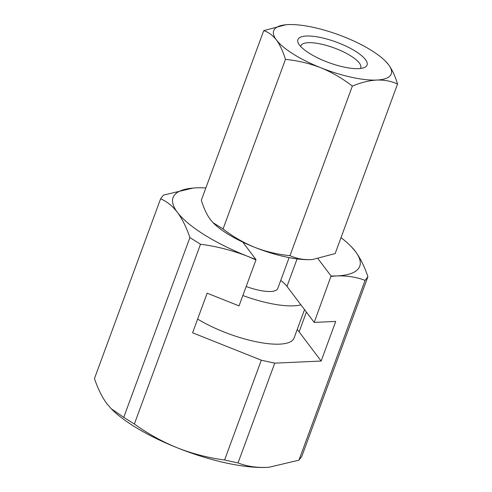 <?xml version="1.0" encoding="UTF-8"?>
<svg xmlns="http://www.w3.org/2000/svg" width="492" height="492" viewBox="0 0 492 492"><rect width="100%" height="100%" fill="white"/><g stroke="black" fill="none" stroke-linecap="round" stroke-linejoin="round"><path stroke-width="0.74" d="M351.159 246.541L355.421 251.467A99.452 29.52 20.2 0 0 350.55 245.926A99.452 29.52 20.2 0 0 341.017 237.661M193.079 188.061L163.412 195.109L160.601 198.805C166.825 201.406 172.428 205.92 177.397 212.341C182.329 219.057 186.493 227.464 189.887 237.575L200.515 244.229C216.751 246.357 232.501 250.403 247.777 256.375L255.963 259.881L239.038 305.889L207.157 293.171L192.581 332.783L261.307 360.199L274.745 363.151L321.153 361.036L335.728 321.424L314.203 322.408L331.073 276.012A99.452 29.52 20.2 0 0 336.786 275.938C347.063 275.582 356.497 277.07 365.095 280.397L298.958 460.161L269.229 467.216L266.344 467.4A99.452 29.52 20.2 0 0 269.13 467.222A99.452 29.52 20.2 0 0 269.481 467.191M365.095 280.397L367.911 276.701L301.768 456.465L298.958 460.161M189.887 237.575L123.75 417.339L134.377 423.993L200.515 244.229M160.601 198.805L94.458 378.569C97.896 388.76 102.059 397.167 106.955 403.803L111.21 408.735L123.75 417.339M205.859 187.932A99.452 29.52 20.2 0 0 196.031 187.87A99.452 29.52 20.2 0 0 193.239 188.049A99.452 29.52 20.2 0 0 177.397 212.341A99.452 29.52 20.2 0 0 247.777 256.375A99.452 29.52 20.2 0 0 255.908 259.493L255.963 259.881M297.094 258.909L286.984 286.381L314.203 322.408M286.984 286.381A41.992 12.466 20.2 0 0 280.741 280.422M331.073 276.012L318.047 258.767M331.128 276.399L336.786 275.938A99.452 29.52 20.2 0 0 355.421 251.467C360.347 258.177 364.511 266.59 367.911 276.701M242.777 242.119L255.908 259.493M321.153 361.036L299.118 331.86A71.826 21.322 20.2 0 0 297.205 329.554M111.21 408.735L111.819 409.344A99.452 29.52 20.2 0 0 177.329 447.837A99.452 29.52 20.2 0 0 266.344 467.4C256.068 467.757 246.627 466.268 238.03 462.941L224.592 459.983C208.356 457.855 192.606 453.808 177.329 447.837C162.096 441.625 147.778 433.68 134.377 423.993M274.745 363.151L238.03 462.941M261.307 360.199L224.592 459.983M352.358 86.088C342.617 78.523 332.082 72.404 320.747 67.73C309.296 63.314 297.531 60.534 285.452 59.397L223.067 228.952C232.808 236.517 243.343 242.642 254.678 247.31C266.129 251.726 277.9 254.505 289.972 255.643C296.166 258.521 303.084 259.85 310.723 259.628L312.537 259.512L335.157 253.583L397.542 84.027C391.343 81.155 384.43 79.827 376.792 80.048C369.043 80.534 360.894 82.545 352.358 86.088L289.972 255.643M285.846 24.76L263.73 30.639L201.345 200.195C203.725 208.128 206.732 214.592 210.361 219.586L213.048 222.685L223.067 228.952M299.511 45.079A36.832 10.935 20.2 0 0 330.722 63.308A36.832 10.935 20.2 0 0 364.166 67.601A36.832 10.935 20.2 0 0 336.257 42.066A36.832 10.935 20.2 0 0 298.447 43.425A36.832 10.935 20.2 0 0 299.511 45.079M288.164 24.6A62.619 18.585 20.2 0 0 286.412 24.711A62.619 18.585 20.2 0 0 276.436 40.006A62.619 18.585 20.2 0 0 320.747 67.73A62.619 18.585 20.2 0 0 376.792 80.048A62.619 18.585 20.2 0 0 388.526 64.643A62.619 18.585 20.2 0 0 385.457 61.156A62.619 18.585 20.2 0 0 344.209 36.918A62.619 18.585 20.2 0 0 288.164 24.6M263.73 30.639C268.478 32.14 272.709 35.264 276.436 40.006C280.108 45.086 283.109 51.549 285.452 59.397M213.43 223.073L213.048 222.692A62.619 18.585 20.2 0 0 213.43 223.073A62.619 18.585 20.2 0 0 254.678 247.31A62.619 18.585 20.2 0 0 310.723 259.628A62.619 18.585 20.2 0 0 312.475 259.518A62.619 18.585 20.2 0 0 312.666 259.499M197.624 319.08A62.619 18.585 20.2 0 0 257.537 342.026A62.619 18.585 20.2 0 0 294.081 338.035L304.536 309.616M360.353 68.493A31.851 9.453 20.2 0 0 360.728 67.785A31.851 9.453 20.2 0 0 334.099 47.915A31.851 9.453 20.2 0 0 300.944 45.793A31.851 9.453 20.2 0 0 300.778 46.574M385.457 61.156L388.526 64.643C392.192 69.716 395.199 76.18 397.542 84.027M246.172 286.485A30.203 8.967 20.2 0 0 277.752 288.552L289.13 257.611M242.851 295.514A62.619 18.585 20.2 0 0 300.938 304.849M306.393 312.069L299.118 331.86M350.55 245.926L351.159 246.535"/></g></svg>
